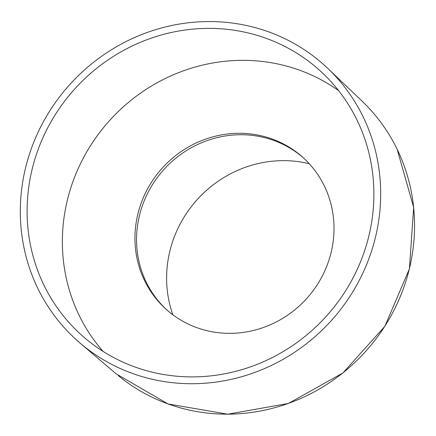 <?xml version="1.0" encoding="UTF-8"?>
<svg xmlns="http://www.w3.org/2000/svg" width="436" height="436" viewBox="0 0 436 436"><rect width="100%" height="100%" fill="white"/><g stroke="black" fill="none" stroke-linecap="round" stroke-linejoin="round"><path stroke-width="0.65" d="M144.665 280.773A102.198 97.304 132.1 0 1 175.937 155.385A102.198 97.304 132.1 0 1 302.96 157.456A102.198 97.304 132.1 0 1 324.291 185.861A102.198 97.304 132.1 0 1 293.079 311.206A102.198 97.304 132.1 0 1 166.111 309.277A102.198 97.304 132.1 0 1 144.665 280.773M166.803 309.892A102.198 97.304 132.1 0 1 146.262 282.217A102.198 97.304 132.1 0 1 177.092 157.178A102.198 97.304 132.1 0 1 303.756 158.186M103.174 351.46A176.727 168.269 132.1 0 1 92.792 142.163A176.727 168.269 132.1 0 1 291.858 67.613A176.727 168.269 132.1 0 1 338.614 90.65M260.565 29.168A185.011 176.155 -47.9 0 0 45.644 117.747A185.011 176.155 -47.9 0 0 79.864 342.909A185.011 176.155 -47.9 0 0 140.425 376.11A185.011 176.155 -47.9 0 0 352.953 291.564A185.011 176.155 -47.9 0 0 327.763 68.365A185.011 176.155 -47.9 0 0 260.565 29.168M142.686 369.57A178.035 169.511 132.1 0 1 84.856 338.004A178.035 169.511 132.1 0 1 51.328 121.213A178.035 169.511 132.1 0 1 258.297 35.708A178.035 169.511 132.1 0 1 323.332 73.777A178.035 169.511 132.1 0 1 347.072 288.441A178.035 169.511 132.1 0 1 142.686 369.57M172.874 314.808A114.445 108.962 132.1 0 1 197.176 199.644A114.445 108.962 132.1 0 1 309.26 163.723M118.27 375.609A183.66 174.863 -47.9 0 0 176.051 406.603A183.66 174.863 -47.9 0 0 368.66 347.966A183.66 174.863 -47.9 0 0 397.087 149.123A183.66 174.863 -47.9 0 0 362.229 101.31C376.66 115.142 388.291 131.094 397.12 149.167L413.66 207.46L409.404 268.898L384.863 326.302L342.892 372.971L288.403 403.458L227.756 414.2L168.024 403.938L116.189 373.865L80.12 343.127M327.976 68.566L362.229 101.31"/></g></svg>
